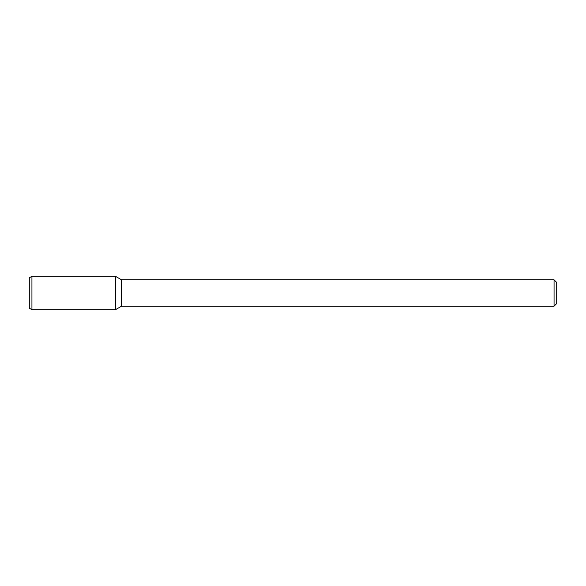 <?xml version="1.0" encoding="UTF-8"?>
<svg xmlns="http://www.w3.org/2000/svg" width="586" height="586" viewBox="0 0 586 586"><rect width="100%" height="100%" fill="white"/><g stroke="black" fill="none" stroke-linecap="round" stroke-linejoin="round"><path stroke-width="0.88" d="M554.063 279.815L554.063 306.185L556.7 303.548L556.7 282.452L554.063 279.815L121.544 279.815L115.442 276.292L31.937 276.292L31.937 309.708L115.442 309.708L115.442 276.292L115.442 309.708L121.544 306.185L121.544 279.815M554.063 306.185L121.544 306.185M31.937 276.292L29.3 277.815L29.3 308.185L31.937 309.708"/></g></svg>
